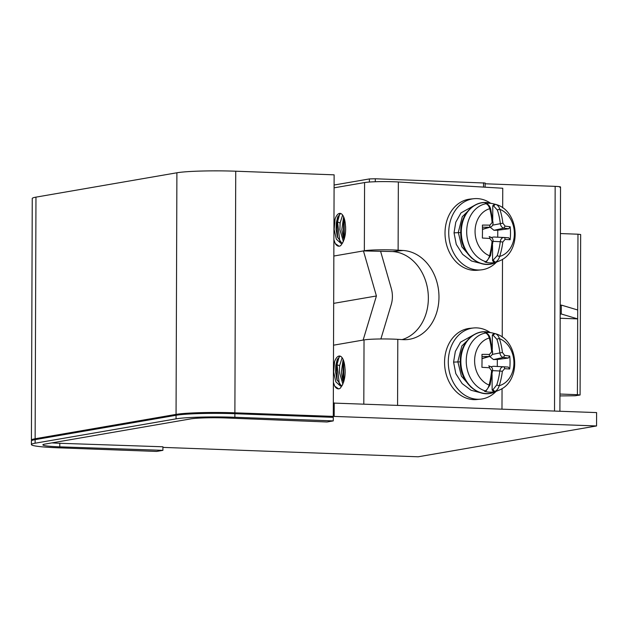 <?xml version="1.0" encoding="UTF-8"?>
<svg xmlns="http://www.w3.org/2000/svg" width="628" height="628" viewBox="0 0 628 628"><rect width="100%" height="100%" fill="white"/><g stroke="black" fill="none" stroke-linecap="round" stroke-linejoin="round"><path stroke-width="0.94" d="M235.736 171.209L234.888 412.816L596.553 425.957L596.6 412.588L333.327 403.074L334.127 174.835L235.736 171.209A44.714 3.43 -179.8 0 0 176.9 172.779L35.969 197.137A44.714 3.43 -179.8 0 0 32.256 198.495L31.416 440.102A44.714 3.43 0.2 0 1 35.129 438.752L176.052 414.394L176.9 172.779M333.28 416.442L333.327 403.074M234.888 412.816A44.714 3.43 -179.8 0 0 176.052 414.394M596.553 425.957L418.162 456.791L162.919 447.387M31.793 440.55A44.714 3.43 0.2 0 1 31.416 440.102M560.176 314.188L561.291 313.992L577.674 318.898L577.964 234.205L580.657 234.527L580.091 395.004L575.201 395.766L559.948 395.915M560.16 318.255L577.674 318.898L577.407 394.682L580.091 395.004M560.2 305.271L561.322 305.082L577.705 309.989M561.291 313.992L561.322 305.082M560.529 187.026L559.901 411.238M559.784 187.285C561.565 186.893 560.027 186.587 555.152 186.367L485.122 183.784M484.91 183.031L375.293 178.768L369.405 178.925L369.39 182.034M380.623 251.388L391.26 288.37A26.823 24.531 -99.8 0 1 391.205 304.674L380.882 338.971M333.531 345.188L363.141 340.07L376.415 295.976L363.455 250.917L392.531 251.553A44.714 35.882 -95.7 0 1 428.037 292.106A44.714 35.882 -95.7 0 1 402.085 339.599M502.683 207.86L502.753 188.251L398.348 181.979A22.357 1.711 -179.8 0 0 393.999 181.775A22.357 1.711 -179.8 0 0 364.585 182.56L334.08 187.827M501.984 409.103L502.055 388.536M502.235 337.134L502.51 259.262M473.488 327.981L469.768 328.35A35.765 28.707 84.3 0 0 444.561 362.215A35.765 28.707 84.3 0 0 476.927 399.526L480.64 399.157A35.765 28.707 -95.7 0 1 448.282 361.838A35.765 28.707 -95.7 0 1 473.488 327.981A35.765 28.707 -95.7 0 1 490.17 332.526M473.936 198.699L470.223 199.076A35.765 28.707 84.3 0 0 445.017 232.933A35.765 28.707 84.3 0 0 477.382 270.252L481.095 269.883A35.765 28.707 -95.7 0 1 448.73 232.564A35.765 28.707 -95.7 0 1 473.936 198.699A35.765 28.707 -95.7 0 1 490.617 203.244M363.808 404.008L364.036 339.921A22.357 1.711 -179.8 0 1 393.45 339.128A22.357 1.711 -179.8 0 1 397.799 339.34L402.838 339.638A44.714 35.882 84.3 0 0 407.47 339.552A44.714 35.882 84.3 0 0 438.909 294.344A44.714 35.882 84.3 0 0 403.152 250.486L398.113 250.179A22.357 1.711 0.2 0 0 393.764 249.975A22.357 1.711 0.2 0 0 364.342 250.76L364.585 182.56M496.536 262.104A35.765 28.707 -95.7 0 1 481.095 269.883M494.432 204.1A29.877 23.982 -95.7 0 0 492.478 203.613A29.877 23.982 -95.7 0 0 485.169 203.558L485.876 203.739C487.564 204.226 488.851 205.882 489.754 208.724A53.608 27.844 92.9 0 1 492.116 222.54L489.887 225.162A53.608 7.85 177.2 0 0 482.414 225.083A53.356 10.511 91.1 0 1 482.469 231.544A53.356 10.511 91.1 0 1 482.367 237.988M492.776 205.772L493.584 205.945L497.4 210.105A51.826 34.163 94.1 0 1 500.32 223.497C500.744 226.166 501.937 227.713 503.892 228.152A51.826 7.583 -2.8 0 1 508.743 228.796L510.187 226.771L505.093 226.104L502.879 223.183A53.608 35.349 -85.9 0 0 499.857 209.328C498.946 206.486 497.455 204.814 495.406 204.312L494.479 204.116L492.776 205.772L492.729 219.894M495.304 204.288L494.479 204.116M482.367 238.036L489.84 238.467L492.054 241.38A53.608 27.844 92.9 0 1 489.589 255.792A1.79 0.549 14.1 0 0 490.546 255.565L492.98 241.356L500.257 241.709A51.826 34.163 94.1 0 1 497.243 255.604L492.588 260.714L494.275 262.567L495.202 262.221C497.258 261.366 498.758 259.427 499.692 256.397A53.608 35.349 -85.9 0 0 502.808 242.031L505.045 239.409L510.14 239.731A53.356 46.7 -81.8 0 0 510.509 233.224A53.356 46.7 -81.8 0 0 510.187 226.818M492.588 260.714L492.525 245.242M494.275 262.567A29.877 23.982 -95.7 0 1 484.965 262.009L486.574 261.562L490.546 255.549M490.696 209.14A1.79 0.793 165.4 0 0 489.754 208.724A24.429 19.601 84.3 0 0 475.066 231.128A24.429 19.601 84.3 0 0 475.066 231.379A24.429 19.601 84.3 0 0 489.589 255.792C488.67 258.822 487.367 260.769 485.68 261.648L484.965 262.009M485.169 203.558L485.703 203.582M502.808 242.031L500.257 241.709C500.704 239.032 501.905 237.627 503.852 237.486A1.79 1.295 93.6 0 1 505.045 239.409M510.14 239.708L508.711 237.792L493.867 237.007L491.441 237.494M490.115 227.179L493.946 230.288L497.769 230.201L497.745 237.227M492.116 222.54A1.79 0.4 -5.2 0 1 493.043 222.807C493.113 225.036 492.234 226.465 490.397 227.093L489.188 227.273A1.79 0.793 -88.6 0 0 489.887 225.162M508.743 228.796L497.769 230.201M496.089 391.377A35.765 28.707 -95.7 0 1 480.64 399.157M493.977 333.374A29.877 23.982 -95.7 0 0 492.03 332.887A29.877 23.982 -95.7 0 0 484.714 332.832L485.428 333.021C487.108 333.499 488.403 335.156 489.298 337.997A53.608 27.844 92.9 0 1 491.669 351.813L489.432 354.443A53.608 7.85 177.2 0 0 481.959 354.357A53.356 10.511 91.1 0 1 482.014 360.817A53.356 10.511 91.1 0 1 481.919 367.262M492.328 335.046L493.137 335.219L496.952 339.379A51.826 34.163 94.1 0 1 499.864 352.771C500.296 355.44 501.489 356.994 503.436 357.434A51.826 7.583 -2.8 0 1 508.288 358.07L509.732 356.045L504.645 355.377L502.424 352.465A53.608 35.349 -85.9 0 0 499.409 338.602C498.491 335.76 497.007 334.096 494.95 333.594L494.032 333.389L492.328 335.046L492.281 349.168M494.848 333.562L494.032 333.389M481.919 367.309L489.385 367.741L491.598 370.661A53.608 27.844 92.9 0 1 489.134 385.066C488.215 388.096 486.912 390.043 485.224 390.922L486.103 390.851L490.099 384.823L492.525 370.63L499.802 370.991A51.826 34.163 94.1 0 1 496.795 384.878L492.949 389.682L492.132 389.988L493.828 391.841L494.746 391.495C496.811 390.64 498.302 388.701 499.244 385.678A53.608 35.349 -85.9 0 0 502.361 371.305L504.598 368.683L509.685 369.005A53.356 46.7 -81.8 0 0 510.062 362.497A53.356 46.7 -81.8 0 0 509.74 356.092M492.132 389.988L492.077 374.516M493.828 391.841A29.877 23.982 -95.7 0 1 484.51 391.283L486.127 390.836M485.931 333.036L485.428 333.021A29.634 23.786 -95.7 0 0 466.243 360.519A29.634 23.786 -95.7 0 0 466.235 360.825A29.634 23.786 -95.7 0 0 485.224 390.922L484.51 391.283M484.714 332.832L485.256 332.864M502.361 371.305L499.802 370.991C500.249 368.314 501.45 366.901 503.405 366.76A1.79 1.295 93.6 0 1 504.598 368.683M509.693 368.981L508.256 367.066L493.42 366.281L490.986 366.776M489.659 356.453L493.49 359.569L497.321 359.475L497.298 366.501M489.926 356.374L488.733 356.547A1.79 0.793 -88.6 0 0 489.432 354.443M508.288 358.07L497.321 359.475M364.036 339.921L363.141 340.07M333.405 382.366L334.755 386.196A17.882 7.112 -87.9 0 0 338.304 388.85A17.882 7.112 -87.9 0 0 340.133 388.332C344.403 382.986 345.934 375.466 344.709 365.771A14.978 5.958 -87.9 0 0 339.52 356.013A14.978 5.958 -87.9 0 0 334.567 361.728L333.46 365.127M559.948 394.039L577.407 394.682M560.396 233.553L577.964 234.205M334.088 185.032L369.405 178.925M333.845 256.036L364.342 250.76M333.9 239.715L335.258 243.546A17.882 7.112 -87.9 0 0 338.806 246.2A17.882 7.112 -87.9 0 0 340.627 245.681C344.905 240.336 346.428 232.815 345.212 223.128A14.978 5.958 -87.9 0 0 340.015 213.363A14.978 5.958 -87.9 0 0 335.062 219.086L333.963 222.477M333.68 303.363L376.415 295.976M335.258 243.546L339.034 246.2M339.724 213.92L337.526 221.872L336.804 221.849L338.052 216.213M335.062 219.086L334.159 229.393L336.325 239.15L340.933 243.374L342.707 242.95M342.621 215.043L340.101 223.003L337.526 221.872L339.874 241.78M340.604 213.457L337.676 217.084L336.302 222.861L336.098 229.463L337.377 236.913L341.915 243.264M343.618 216.801L341.836 229.675L343.116 237.109L344.097 239.613M343.422 238.02L343.649 216.872M337.691 237.816L336.804 221.849L336.302 222.861M344.066 217.924L344.364 238.711M343.375 241.552L339.897 229.605L340.101 223.003M345.651 230.044L345.596 226.457M334.755 386.196L338.531 388.85M339.23 356.571L337.024 364.523L339.379 384.43M337.55 358.871L336.302 364.499L339.599 365.653L339.403 372.247L342.88 384.195M334.567 361.736L333.656 372.035L335.847 381.84L340.439 386.024L342.213 385.592M342.119 357.693L339.599 365.653M340.109 356.107L337.173 359.734L335.799 365.512L335.595 372.114L336.883 379.555L341.412 385.906M343.124 359.452L341.334 372.326L342.621 379.759L343.594 382.264M342.927 380.67L343.155 359.522M337.189 380.466L336.302 364.499L335.799 365.512M343.571 360.574L343.869 381.361M345.094 369.107L345.149 372.694M334.175 416.293L334.222 402.917M162.903 450.347L156.662 451.43L58.271 447.803A44.714 3.43 0.2 0 1 31.4 444.561A44.714 3.43 0.2 0 1 35.113 443.211L176.044 418.852L176.052 415.281A44.714 3.43 -179.8 0 1 234.888 413.711L333.28 417.337L333.264 420.901L327.023 421.985L226.747 417.989A26.823 2.057 -179.8 0 0 225.962 417.958A26.823 2.057 -179.8 0 0 190.661 418.9L45.09 444.059A26.823 2.057 -179.8 0 0 42.869 444.875A26.823 2.057 -179.8 0 0 58.985 446.814A26.823 2.057 -179.8 0 0 59.786 446.846L162.903 450.347L162.919 446.783L59.793 443.282L59.786 446.846M176.052 415.281L35.129 439.639L35.113 443.211M31.4 444.561L31.416 440.997A44.714 3.43 0.2 0 1 35.129 439.639M51.92 442.881A26.823 2.057 -179.8 0 0 59.793 443.282M176.044 418.852A44.714 3.43 0.2 0 1 234.872 417.275L333.264 420.901M474.98 334.135L460.536 342.166L455.339 351.445L453.581 362.113L455.826 373.66L462.153 383.598L471.039 390.263L480.538 392.72M471.149 387.358L461.392 376.094L457.828 361.681L461.823 345.997L471.973 335.988M475.427 204.861L460.991 212.892L455.787 222.171L454.036 232.839L456.273 244.378L462.608 254.324L471.495 260.989L480.985 263.446M471.597 258.084L461.847 246.82L458.283 232.407L462.279 216.723L472.421 206.714M35.969 197.137L35.129 438.752M554.524 411.034L555.152 186.367M483.505 187.089L483.521 182.756M375.293 178.768L375.277 181.735M397.799 339.34L397.571 405.248M398.348 181.979L398.113 250.179M495.06 262.724C479.384 270.189 459.994 252.943 460.748 232.022C460.371 214.109 474.642 199.539 489.047 202.938L489.047 202.938A30.929 24.822 84.3 0 0 461.305 231.708A30.929 24.822 84.3 0 0 461.305 231.92A30.929 24.822 84.3 0 0 495.06 262.724L499.032 261.06A29.634 23.786 -95.7 0 1 495.202 262.221L493.396 260.408M486.559 261.57L485.68 261.648A29.634 23.786 -95.7 0 1 466.69 231.551A29.634 23.786 -95.7 0 1 466.69 231.245A29.634 23.786 -95.7 0 1 485.876 203.739L486.378 203.755M495.406 204.312L493.584 205.945M497.243 255.604A1.79 0.463 17.8 0 0 499.692 256.397A24.429 19.601 84.3 0 0 514.379 233.993A24.429 19.601 84.3 0 0 514.379 233.742A24.429 19.601 84.3 0 0 499.857 209.328A1.79 0.714 161.7 0 0 497.4 210.105M502.879 223.183L492.611 225.154M489.84 238.467A1.79 0.785 -86.7 0 0 489.157 236.607C492.132 237.455 493.404 239.032 492.98 241.356L492.054 241.38M482.445 227.195A51.826 7.583 -2.8 0 1 489.188 227.273L482.469 229.212M493.946 230.288L503.892 228.152L505.093 226.104M494.605 391.998C478.929 399.463 459.539 382.224 460.293 361.296C459.924 343.39 474.187 328.813 488.592 332.212L488.592 332.212A30.929 24.822 84.3 0 0 460.85 360.982A30.929 24.822 84.3 0 0 460.85 361.202A30.929 24.822 84.3 0 0 494.605 391.998L498.585 390.341A29.634 23.786 -95.7 0 1 494.746 391.495L492.949 389.682M494.95 333.594L493.137 335.219M496.795 384.878A1.79 0.463 17.8 0 0 499.244 385.678A24.429 19.601 84.3 0 0 513.932 363.267A24.429 19.601 84.3 0 0 513.932 363.015A24.429 19.601 84.3 0 0 499.409 338.602A1.79 0.714 161.7 0 0 496.952 339.379M490.248 338.421A1.79 0.793 165.4 0 0 489.298 337.997A24.429 19.601 84.3 0 0 474.619 360.401A24.429 19.601 84.3 0 0 474.611 360.653A24.429 19.601 84.3 0 0 489.134 385.066A1.79 0.549 14.1 0 0 490.091 384.838M502.424 352.465L492.164 354.428M489.385 367.741A1.79 0.785 -86.7 0 0 488.702 365.881C491.685 366.728 492.956 368.314 492.525 370.63L491.598 370.661M491.669 351.813A1.79 0.4 -5.2 0 1 492.588 352.08L490.248 338.437C489.345 335.368 487.917 333.57 485.962 333.044L485.216 332.848M481.998 356.469A51.826 7.583 -2.8 0 1 488.733 356.547L482.014 358.486M493.49 359.569L503.436 357.434L504.645 355.377M392.531 251.553L403.152 250.486M234.888 413.711L234.872 417.275M460.3 361.83L453.581 362.113M460.748 232.556L454.036 232.839M485.13 182.952L485.114 187.191M492.478 203.613L489.047 202.938M499.032 261.06C522.253 252.542 519.694 210.788 495.798 204.422M493.043 222.807L490.704 209.155C489.793 206.094 488.364 204.296 486.41 203.762L485.664 203.574M493.867 237.007L503.821 237.486M482.469 229.385L490.24 227.14M508.727 237.792L503.868 237.486M492.03 332.887L488.592 332.212M498.585 390.341C521.805 381.816 519.238 340.062 495.351 333.696M493.42 366.281L503.373 366.76M489.95 356.366C491.787 355.738 492.666 354.318 492.588 352.08M482.014 358.659L489.793 356.414M508.272 367.074L503.421 366.76"/></g></svg>
